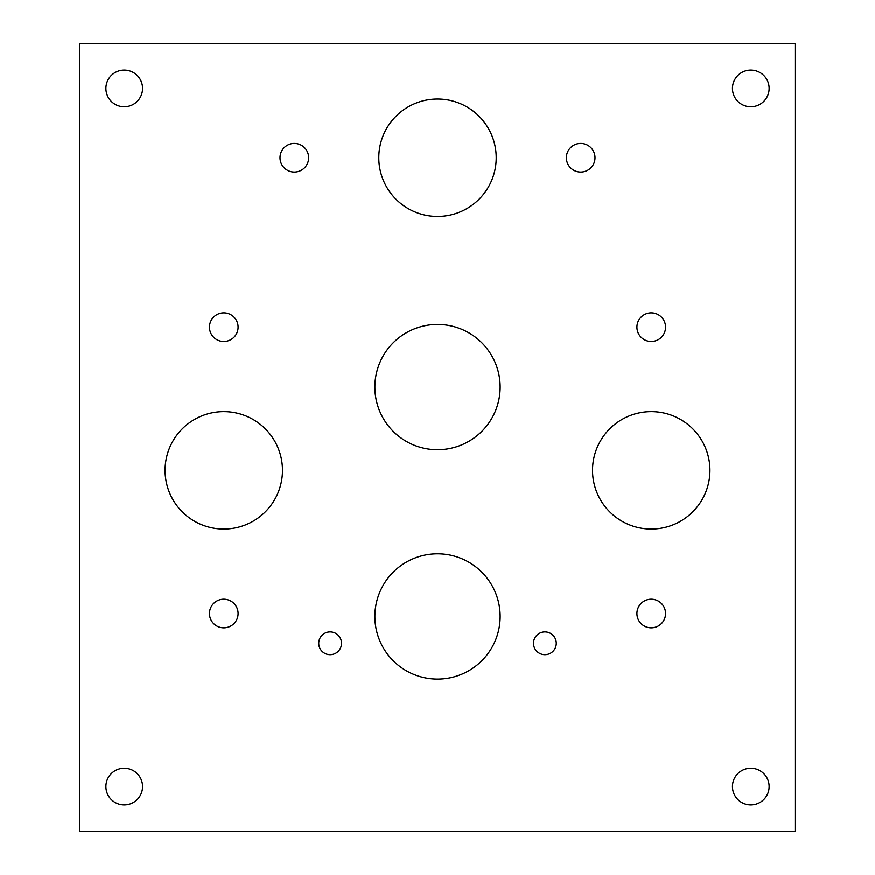 <?xml version="1.0" encoding="UTF-8"?>
<svg xmlns="http://www.w3.org/2000/svg" width="875" height="875" viewBox="0 0 875 875"><rect width="100%" height="100%" fill="white"/><g stroke="black" fill="none" stroke-linecap="round" stroke-linejoin="round"><path stroke-width="1.31" d="M142.548 88.419A18.331 18.331 0 0 1 124.217 106.75A18.331 18.331 0 0 1 105.886 88.419A18.331 18.331 0 0 1 124.217 70.098A18.331 18.331 0 0 1 142.548 88.419M769.114 88.419A18.331 18.331 0 0 1 750.783 106.75A18.331 18.331 0 0 1 732.452 88.419A18.331 18.331 0 0 1 750.783 70.098A18.331 18.331 0 0 1 769.114 88.419M769.114 786.581A18.331 18.331 0 0 1 750.783 804.902A18.331 18.331 0 0 1 732.452 786.581A18.331 18.331 0 0 1 750.783 768.25A18.331 18.331 0 0 1 769.114 786.581M142.548 786.581A18.331 18.331 0 0 1 124.217 804.902A18.331 18.331 0 0 1 105.886 786.581A18.331 18.331 0 0 1 124.217 768.25A18.331 18.331 0 0 1 142.548 786.581M533.498 643.322A11.386 11.386 0 0 0 544.884 654.708A11.386 11.386 0 0 0 556.27 643.322A11.386 11.386 0 0 0 544.884 631.936A11.386 11.386 0 0 0 533.498 643.322M318.73 643.322A11.386 11.386 0 0 0 330.116 654.708A11.386 11.386 0 0 0 341.502 643.322A11.386 11.386 0 0 0 330.116 631.936A11.386 11.386 0 0 0 318.73 643.322M238.088 613.55A14.317 14.317 0 0 1 223.77 627.867A14.317 14.317 0 0 1 209.453 613.55A14.317 14.317 0 0 1 223.77 599.233A14.317 14.317 0 0 1 238.088 613.55M238.088 327.184A14.317 14.317 0 0 1 223.77 341.502A14.317 14.317 0 0 1 209.453 327.184A14.317 14.317 0 0 1 223.77 312.867A14.317 14.317 0 0 1 238.088 327.184M308.634 157.719A14.317 14.317 0 0 1 294.317 172.036A14.317 14.317 0 0 1 280 157.719A14.317 14.317 0 0 1 294.317 143.402A14.317 14.317 0 0 1 308.634 157.719M595 157.719A14.317 14.317 0 0 1 580.683 172.036A14.317 14.317 0 0 1 566.366 157.719A14.317 14.317 0 0 1 580.683 143.402A14.317 14.317 0 0 1 595 157.719M665.547 327.184A14.317 14.317 0 0 1 651.23 341.502A14.317 14.317 0 0 1 636.913 327.184A14.317 14.317 0 0 1 651.23 312.867A14.317 14.317 0 0 1 665.547 327.184M665.547 613.55A14.317 14.317 0 0 1 651.23 627.867A14.317 14.317 0 0 1 636.913 613.55A14.317 14.317 0 0 1 651.23 599.233A14.317 14.317 0 0 1 665.547 613.55M282.472 470.367A58.702 58.702 0 0 1 223.77 529.069A58.702 58.702 0 0 1 165.069 470.367A58.702 58.702 0 0 1 223.77 411.655A58.702 58.702 0 0 1 282.472 470.367M496.202 157.719A58.702 58.702 0 0 1 437.5 216.431A58.702 58.702 0 0 1 378.798 157.719A58.702 58.702 0 0 1 437.5 99.017A58.702 58.702 0 0 1 496.202 157.719M709.931 470.367A58.702 58.702 0 0 1 651.23 529.069A58.702 58.702 0 0 1 592.528 470.367A58.702 58.702 0 0 1 651.23 411.655A58.702 58.702 0 0 1 709.931 470.367M500.139 616.481A62.639 62.639 0 0 1 437.5 679.12A62.639 62.639 0 0 1 374.861 616.481A62.639 62.639 0 0 1 437.5 553.831A62.639 62.639 0 0 1 500.139 616.481M500.139 387.1A62.639 62.639 0 0 1 437.5 449.739A62.639 62.639 0 0 1 374.861 387.1A62.639 62.639 0 0 1 437.5 324.461A62.639 62.639 0 0 1 500.139 387.1M795.452 43.75L795.452 831.25L79.548 831.25L79.548 43.75L795.452 43.75"/></g></svg>

